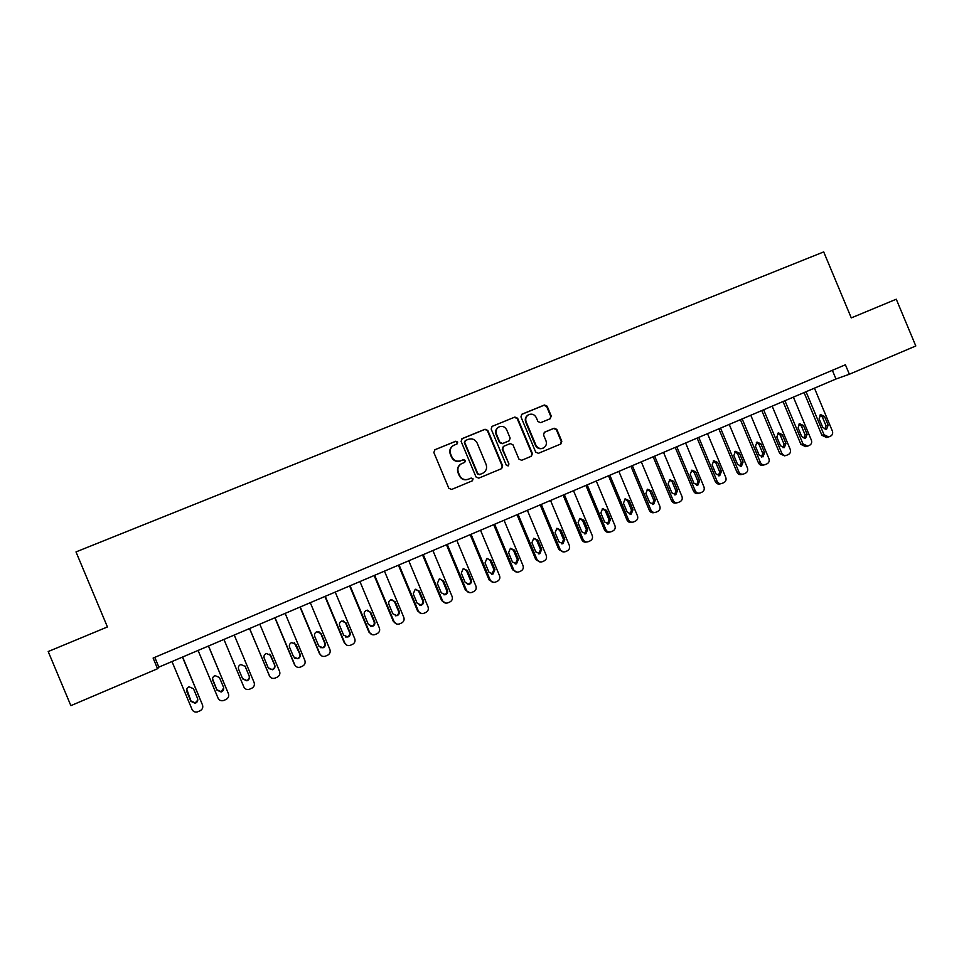 <?xml version="1.0" encoding="UTF-8"?>
<svg xmlns="http://www.w3.org/2000/svg" width="964" height="964" viewBox="0 0 964 964"><rect width="100%" height="100%" fill="white"/><g stroke="black" fill="none" stroke-linecap="round" stroke-linejoin="round"><path stroke-width="1.45" d="M457.695 442.054L455.755 441.223L434.981 449.706L433.848 452.49L448.826 488.278L451.61 489.459L472.408 480.795L473.095 478.879L471.167 478.06L468.492 479.168C464.552 480.361 461.587 479.108 459.599 475.409L458.358 472.432C457.165 468.721 458.177 465.841 461.394 463.768L464.732 462.358L465.395 460.467L463.455 459.635L460.78 460.744C456.84 461.913 453.875 460.659 451.887 456.96L450.646 453.984C449.453 450.369 450.417 447.513 453.526 445.428L457.069 443.922L457.695 442.054M456.948 443.982L457.322 442.295L455.382 441.464L434.74 449.814M472.119 480.916L472.709 479.06L470.769 478.24L468.492 479.168M464.552 462.443L465.01 460.672L463.069 459.852L460.78 460.744M550.179 418.75L551.251 416.026L547.13 406.181L544.419 405.001L521.849 414.243L520.958 416.882L535.707 452.14L538.43 453.309L560.843 443.97L561.807 441.283L556.831 429.39L554.131 428.221L544.455 432.221L543.515 434.897L545.986 440.801C546.986 443.934 546.13 446.332 543.419 447.995C540.117 449.188 537.587 448.188 535.851 445.007L526.139 421.81C525.163 418.786 525.958 416.436 528.525 414.737C531.887 413.411 534.478 414.375 536.309 417.641L537.912 421.509L540.635 422.678L550.179 418.75M157.566 668.727L70.866 705.648L48.2 651.544L107.426 626.949L75.999 551.914L823.702 251.905L851.272 317.903L896.267 299.214L915.8 345.968L849.368 374.249L845.404 364.778L153.107 658.063L157.566 668.727L158.867 667.124L835.981 378.997L849.368 374.249M487.82 430.426L485.061 429.245L462.226 438.572L461.105 441.355L476.011 476.975L478.771 478.144L501.666 468.612L502.654 465.889L487.82 430.426L484.651 429.51L461.696 438.885M492.291 426.293L514.897 417.063L517.62 418.243L532.381 453.526L531.405 456.225L521.669 460.286L518.933 459.117L512.944 444.778L510.209 443.597L503.63 446.32L502.69 449.007L508.944 463.961L508.257 465.865L506.257 465.082L491.182 429.052L492.074 426.401L514.897 417.063M154.782 657.352L158.867 667.124M832.354 370.309L835.981 378.997M452.972 445.766C450.007 447.874 449.116 450.694 450.284 454.213L450.646 453.984M460.406 460.961C456.466 462.13 453.502 460.876 451.526 457.189L450.284 454.213M461.166 463.901L461.009 463.985C457.804 466.046 456.791 468.926 457.984 472.637L458.358 472.432M468.094 479.349C464.166 480.542 461.214 479.289 459.226 475.601L457.984 472.637M501.34 468.745L502.208 466.094L487.398 430.691M465.516 440.476L464.732 442.416L477.807 473.673L479.747 474.493L482.952 473.143C486.254 471.107 487.302 468.203 486.097 464.431L477.18 443.103C475.204 439.427 472.252 438.162 468.335 439.319L465.516 440.476M465.226 440.632L464.732 442.416M482.145 473.517L479.337 474.686L477.409 473.866L464.347 442.657M531.043 456.382L531.899 453.743L517.162 418.521L514.439 417.34M503.341 446.477L502.244 449.236L508.944 463.961M507.992 465.961L508.498 464.166M506.715 429.896C504.871 426.606 502.256 425.63 498.846 426.992C496.267 428.703 495.472 431.077 496.448 434.101L499.894 442.319L502.63 443.488L509.221 440.765L510.149 438.09L506.715 429.896M498.436 427.245L498.412 427.257C495.833 428.968 495.038 431.33 496.026 434.354L496.448 434.101M508.968 440.897L502.196 443.729L499.46 442.56L496.026 434.354M528.2 414.93L528.043 415.014C525.476 416.713 524.693 419.063 525.669 422.075L526.139 421.81M543.178 448.115L542.913 448.236C539.623 449.405 537.105 448.417 535.357 445.248L525.669 422.075M560.446 444.139L561.277 441.524L556.312 429.643L553.625 428.474L544.226 432.354M550.095 418.786L550.733 416.303L546.624 406.471L543.925 405.302L521.548 414.436M182.449 657.087L202.488 704.925C203.271 707.504 202.44 709.456 200.018 710.805L197.331 711.926C194.921 712.408 193.162 711.589 192.053 709.468L171.99 661.545M182.63 657.014L202.488 704.925M186.727 689.091L190.956 700.949L195.234 702.889L197.801 700.093M197.548 698.442L193.475 688.706L189.04 686.79C186.908 687.79 186.16 689.393 186.787 691.586L190.872 701.334L195.162 703.286C197.391 702.322 198.186 700.708 197.548 698.442M208.453 646.025L228.408 693.658C229.179 696.213 228.372 698.165 225.962 699.503L223.335 700.599C220.925 701.105 219.165 700.286 218.069 698.153L198.078 650.435M208.525 645.988L228.408 693.658M212.55 678.885L216.864 689.73L221.13 691.658L223.708 687.91M223.503 687.199L219.443 677.499L215.02 675.595C212.923 676.595 212.188 678.186 212.815 680.355L216.876 690.067L221.166 692.007C223.359 691.043 224.13 689.441 223.503 687.199M234.24 635.047L254.098 682.488C254.882 685.03 254.074 686.971 251.688 688.296L249.122 689.381C246.712 689.887 244.964 689.079 243.844 686.946L223.949 639.433M238.614 669.221L242.663 678.897L246.941 680.825C249.098 679.861 249.857 678.27 249.23 676.053L245.181 666.389L240.783 664.497C238.71 665.485 237.988 667.064 238.614 669.221L242.542 678.596L246.808 680.524C248.953 679.56 249.712 677.969 249.086 675.764L245.025 666.064M249.519 628.552L269.836 676.608M259.81 624.178L279.584 671.414C280.355 673.944 279.56 675.872 277.198 677.186L274.68 678.246C272.282 678.776 270.523 677.969 269.414 675.836L249.604 628.516M268.643 668.534L272.27 669.474C274.378 668.522 275.126 666.943 274.499 664.75L269.775 654.11M274.74 664.991L270.703 655.375L266.329 653.496C264.281 654.484 263.57 656.05 264.196 658.183L268.221 667.811L272.487 669.739C274.62 668.775 275.367 667.196 274.74 664.991L274.499 664.75M274.861 617.767L294.454 664.57L295.9 666.377M285.151 613.381L304.841 660.424C305.612 662.943 304.829 664.859 302.491 666.172L300.009 667.221C297.635 667.751 295.876 666.943 294.767 664.811L275.041 617.695M294.61 658.183L297.502 658.52C299.587 657.569 300.322 656.002 299.696 653.833L294.285 642.675M300.033 654.026L296.02 644.458L291.658 642.578C289.634 643.554 288.935 645.121 289.562 647.242L293.574 656.833L297.828 658.737C299.925 657.785 300.66 656.219 300.033 654.026L299.696 653.833M299.997 607.079L319.506 653.676L321.699 655.906M310.288 602.693L329.905 649.531C330.664 652.05 329.893 653.954 327.567 655.243L325.133 656.279C322.759 656.809 321.024 656.014 319.903 653.881L300.262 606.959M320.277 647.639L322.53 647.663C324.591 646.711 325.314 645.157 324.687 643L320.711 633.505L318.735 631.625M325.109 643.157L321.12 633.625L316.782 631.757C314.782 632.733 314.095 634.276 314.71 636.385L318.71 645.94L322.952 647.844C325.013 646.88 325.736 645.326 325.109 643.157L324.687 643M324.916 596.475L344.341 642.88L347.148 645.326M335.219 592.089L354.74 638.734C355.511 641.229 354.74 643.121 352.438 644.41L350.053 645.422C347.691 645.976 345.943 645.181 344.835 643.036L325.278 596.318M345.618 637.011L347.353 636.891C349.378 635.951 350.089 634.408 349.474 632.264L345.51 622.804L343.148 620.816M349.98 632.384L346.004 622.889L341.69 621.021C339.714 621.997 339.039 623.527 339.653 625.624L343.63 635.131L347.859 637.035C349.896 636.083 350.607 634.529 349.98 632.384L349.474 632.264M349.619 585.955L368.971 632.179L372.261 634.71M359.933 581.569L379.382 628.022C380.141 630.504 379.382 632.396 377.105 633.673L374.743 634.674C372.393 635.216 370.67 634.433 369.549 632.288L350.077 585.763M370.622 626.395L371.959 626.214C373.972 625.274 374.659 623.744 374.044 621.611L370.104 612.2L367.489 610.164M374.647 621.696L370.682 612.236L366.392 610.369C364.44 611.345 363.777 612.875 364.392 614.96L368.356 624.419L372.562 626.311C374.574 625.371 375.261 623.829 374.647 621.696L374.044 621.611M374.128 575.532L393.396 621.551L397.06 624.118M384.455 571.134L403.82 617.394C404.579 619.876 403.82 621.744 401.566 623.009L399.241 623.997C396.903 624.552 395.18 623.768 394.059 621.635L374.671 575.291M395.336 615.815L396.373 615.622C398.349 614.683 399.036 613.164 398.421 611.056L394.493 601.669L391.709 599.62M399.108 611.092L395.168 601.681L390.89 599.813C388.962 600.777 388.299 602.295 388.914 604.368L392.866 613.803L397.048 615.683C399.036 614.743 399.723 613.212 399.108 611.092L398.421 611.056M398.433 565.181L417.617 611.019L421.581 613.586M408.772 560.783L428.04 606.862C428.799 609.332 428.064 611.188 425.823 612.453L423.533 613.429C421.208 613.984 419.497 613.188 418.376 611.068L399.06 564.916M419.798 605.296L420.569 605.127C422.533 604.187 423.208 602.681 422.594 600.584L418.677 591.233L415.797 589.185M423.365 600.584L419.436 591.197L415.195 589.353L413.243 593.872L417.171 603.259L421.34 605.139C423.304 604.199 423.979 602.681 423.365 600.584L422.594 600.584M422.545 554.927L441.645 600.584L445.838 603.115M432.884 550.528L452.08 596.415C452.839 598.873 452.104 600.717 449.875 601.97L447.621 602.934C445.308 603.488 443.597 602.705 442.488 600.584L423.256 554.625M444.006 594.848L444.573 594.716C446.513 593.776 447.176 592.27 446.561 590.197L442.669 580.882L439.717 578.834M447.429 590.149L443.512 580.81L439.283 578.966L437.367 583.461L441.283 592.812L445.428 594.692C447.368 593.752 448.043 592.245 447.429 590.149L446.561 590.197M446.453 544.756L465.479 590.221L469.854 592.727M456.791 540.346L475.915 586.052C476.662 588.498 475.939 590.342 473.734 591.571L471.517 592.523C469.215 593.089 467.516 592.306 466.407 590.185L447.248 544.407M467.974 584.497L468.384 584.377C470.299 583.449 470.95 581.955 470.336 579.894L466.468 570.616L463.467 568.579M471.288 579.81L467.395 570.507L463.19 568.664L461.298 573.146L465.19 582.449L469.323 584.317C471.239 583.389 471.902 581.882 471.288 579.81L470.336 579.894M470.167 534.659L489.11 579.942L493.652 582.413M480.518 530.26L499.557 575.773C500.304 578.207 499.593 580.039 497.4 581.268L495.207 582.208C492.929 582.774 491.23 581.991 490.122 579.87L471.047 534.285M491.736 574.219L493.93 569.664L490.061 560.433L487.049 558.397M494.954 569.555L491.074 560.289L486.892 558.457L485.037 562.904L488.917 572.17L493.014 574.038L494.954 569.555L493.93 569.664M493.689 524.657L512.559 569.748L517.222 572.182M504.039 520.247L523.006 565.567C523.753 568.001 523.042 569.82 520.873 571.037L518.716 571.965C516.439 572.532 514.752 571.76 513.643 569.64L494.653 524.235M515.282 564.012L517.319 559.53L513.475 550.336L510.462 548.299M518.427 559.385L514.571 550.155L510.414 548.323L508.57 552.746L512.438 561.976L516.523 563.832L518.427 559.385L517.319 559.53M517.017 514.728L535.815 559.638L540.587 562.036M527.38 510.318L546.263 555.457C547.01 557.879 546.311 559.686 544.154 560.903L542.021 561.819C539.768 562.386 538.093 561.602 536.984 559.494L518.066 514.282M539.84 553.722L541.708 549.287L537.864 540.105L533.743 538.274L531.923 542.672L535.767 551.866L539.84 553.722L538.659 553.89L540.527 549.48L536.695 540.322L533.694 538.286M540.165 504.871L558.879 549.613L563.747 551.962M550.528 500.461L569.338 545.431C570.086 547.829 569.387 549.637 567.254 550.842L565.145 551.745C562.904 552.312 561.229 551.541 560.132 549.432L541.298 504.401M561.759 543.865L563.542 539.503L559.735 530.381L556.746 528.356M564.808 539.286L560.976 530.128L556.879 528.296L555.083 532.67L558.915 541.84L562.964 543.684L564.808 539.286L563.542 539.503M563.121 495.11L581.762 539.671C582.859 541.756 584.509 542.527 586.715 541.973M573.496 490.688L592.221 535.478C592.968 537.876 592.282 539.671 590.161 540.864L588.076 541.756C585.859 542.322 584.196 541.551 583.087 539.442L564.326 494.592M584.702 533.911L586.377 529.61L582.581 520.524L579.617 518.499M587.727 529.357L583.907 520.235L579.822 518.415L578.063 522.765L581.87 531.887L585.895 533.731L587.727 529.357L586.377 529.61M585.907 485.41L604.464 529.802C605.561 531.887 607.212 532.658 609.417 532.092L609.561 532.068M596.27 481L614.924 525.609C615.671 527.995 614.984 529.778 612.887 530.959L610.827 531.851C608.621 532.405 606.971 531.646 605.862 529.537L587.184 484.868M607.465 524.03L609.031 519.789L605.247 510.739L602.319 508.727M610.453 519.5L606.657 510.426L602.596 508.606L600.849 512.932L604.645 522.018L608.646 523.85L610.453 519.5L609.031 519.789M608.501 475.794L626.986 520.006C628.082 522.09 629.721 522.85 631.902 522.295L632.239 522.235M618.876 471.384L637.457 515.812C638.192 518.186 637.517 519.97 635.433 521.138L633.408 522.018C631.203 522.572 629.564 521.813 628.468 519.716L609.851 475.216M630.034 514.234L631.504 510.052L627.745 501.039L624.841 499.027M632.999 509.727L629.215 500.69L625.178 498.87L623.455 503.172L627.239 512.221L631.227 514.053L632.999 509.727L631.504 510.052M630.914 466.263L649.326 510.293C650.423 512.378 652.05 513.137 654.231 512.583L654.725 512.474M641.289 461.84L659.798 506.1C660.533 508.462 659.87 510.233 657.809 511.402L655.797 512.27C653.616 512.824 651.977 512.065 650.881 509.968L632.348 465.648M652.423 504.521L653.809 500.388L650.049 491.411L647.181 489.411M655.375 500.039L651.604 491.025L647.591 489.218L645.892 493.496L649.664 502.509L653.616 504.341L655.375 500.039L653.809 500.388M653.158 456.791L671.498 500.653C672.583 502.726 674.21 503.497 676.366 502.931L677.017 502.798M663.533 452.381L681.97 496.46C682.705 498.81 682.042 500.569 679.994 501.738L678.005 502.593C675.836 503.148 674.21 502.389 673.125 500.304L654.664 456.153M674.619 494.869L675.921 490.809L672.185 481.867L669.365 479.867M677.559 490.423L673.812 481.446L669.823 479.638L668.148 483.892L671.896 492.869L675.836 494.701L677.559 490.423L675.921 490.809M675.222 447.404L693.49 491.098C694.574 493.17 696.189 493.917 698.334 493.363L699.117 493.194M685.609 442.994L703.961 486.892C704.696 489.242 704.045 490.989 702.009 492.146L700.045 492.99C697.888 493.544 696.273 492.785 695.189 490.712L676.8 446.742M696.647 485.302L697.876 481.301L694.152 472.384L691.369 470.396M699.587 480.879L695.839 471.938L691.887 470.131L690.224 474.36L693.96 483.313L697.876 485.133L699.587 480.879L697.876 481.301M697.117 438.09L715.312 481.602C716.385 483.675 717.999 484.434 720.132 483.88L721.048 483.663M707.504 433.667L725.784 477.409C726.519 479.747 725.868 481.482 723.856 482.627L721.903 483.47C719.771 484.024 718.156 483.265 717.071 481.193L698.767 437.391M718.505 475.818L719.65 471.854L715.939 462.985L713.203 460.997M721.421 471.408L717.71 462.503L713.77 460.708L712.131 464.913L715.854 473.83L719.746 475.638L721.421 471.408L719.65 471.854M718.843 428.847L736.966 472.191C738.038 474.252 739.641 475.011 741.75 474.457L742.798 474.216M729.23 424.425L747.437 467.986C748.16 470.324 747.522 472.047 745.534 473.191L743.606 474.023C741.473 474.565 739.87 473.818 738.798 471.745L720.554 428.112M740.183 466.395L741.256 462.491L737.568 453.658L734.869 451.682M743.099 462.009L739.4 453.152L735.484 451.345L733.857 455.538L737.568 464.407L741.437 466.227L743.099 462.009L741.256 462.491M740.4 419.677L758.451 462.853C759.524 464.913 761.102 465.66 763.211 465.118L764.38 464.829M750.787 415.255L768.923 458.647C769.646 460.973 769.019 462.696 767.031 463.817L765.127 464.648C763.018 465.19 761.427 464.443 760.343 462.371L742.184 418.918M761.693 457.044L762.693 453.213L759.017 444.404L756.366 442.428M764.609 452.694L760.921 443.862L757.029 442.066L755.427 446.236L759.126 455.068L762.97 456.876L764.609 452.694L762.693 453.213M761.789 410.58L779.768 453.586L784.503 455.839L785.781 455.514M772.176 406.157L790.239 449.381C790.962 451.694 790.335 453.405 788.371 454.526L786.479 455.345C784.395 455.888 782.804 455.129 781.732 453.08L763.633 409.784M783.033 447.766L783.973 443.982L780.31 435.222L777.707 433.246M785.949 443.44L782.274 434.644L778.406 432.848L776.827 436.993L780.503 445.802L784.335 447.609L785.949 443.44L783.973 443.982M783.009 401.542L800.915 444.392L805.627 446.645L807.013 446.284M793.396 397.12L811.387 440.187C812.11 442.488 811.495 444.187 809.543 445.308L807.675 446.115L802.952 443.85L784.925 400.723M804.205 438.572L805.085 434.836L801.433 426.1L798.879 424.148M807.121 434.27L803.458 425.498L799.614 423.714L798.059 427.835L801.723 436.608L805.53 438.415L807.121 434.27L805.085 434.836M804.072 392.577L821.906 435.27L826.594 437.511L828.076 437.114M814.46 388.167L832.378 431.053C833.101 433.342 832.498 435.041 830.558 436.15L828.703 436.945L824.003 434.704L806.049 391.733M825.208 429.438L826.028 425.763L822.388 417.063L819.894 415.11M828.136 425.16L824.485 416.436L820.665 414.641L819.123 418.75L822.774 427.486L826.558 429.281L828.136 425.16L826.028 425.763M394.059 621.635L393.396 621.551M394.493 601.669L395.168 601.681M418.376 611.068L417.617 611.019M418.677 591.233L419.436 591.197M442.488 600.584L441.645 600.584M442.669 580.882L443.512 580.81M466.407 590.185L465.479 590.221M466.468 570.616L467.395 570.507M490.122 579.87L489.11 579.942M490.061 560.433L491.074 560.289M513.643 569.64L512.559 569.748M513.475 550.336L514.571 550.155M536.984 559.494L535.815 559.638M540.527 549.48L541.708 549.287M536.695 540.322L537.864 540.105M560.132 549.432L558.879 549.613M559.735 530.381L560.976 530.128M583.087 539.442L581.762 539.671M582.581 520.524L583.907 520.235M605.862 529.537L604.464 529.802M605.247 510.739L606.657 510.426M628.468 519.716L626.986 520.006M627.745 501.039L629.215 500.69M650.881 509.968L649.326 510.293M650.049 491.411L651.604 491.025M673.125 500.304L671.498 500.653M672.185 481.867L673.812 481.446M695.189 490.712L693.49 491.098M694.152 472.384L695.839 471.938M717.071 481.193L715.312 481.602M715.939 462.985L717.71 462.503M738.798 471.745L736.966 472.191M737.568 453.658L739.4 453.152M760.343 462.371L758.451 462.853M759.017 444.404L760.921 443.862M781.732 453.08L779.768 453.586M780.31 435.222L782.274 434.644M802.952 443.85L800.915 444.392M801.433 426.1L803.458 425.498M824.003 434.704L821.906 435.27M822.388 417.063L824.485 416.436M371.959 626.214L372.562 626.311M396.373 615.622L397.048 615.683M420.569 605.127L421.34 605.139M444.573 594.716L445.428 594.692M468.384 584.377L469.323 584.317M492.002 574.134L493.014 574.038M515.427 563.964L516.523 563.832M561.819 543.865L562.964 543.684M584.871 533.911L585.895 533.731M607.706 524.03L608.646 523.85M630.36 514.234L631.227 514.053M652.821 504.509L653.616 504.341M675.089 494.869L675.836 494.701M697.189 485.29L697.876 485.133M719.096 475.794L719.746 475.638M740.834 466.371L741.437 466.227"/></g></svg>
